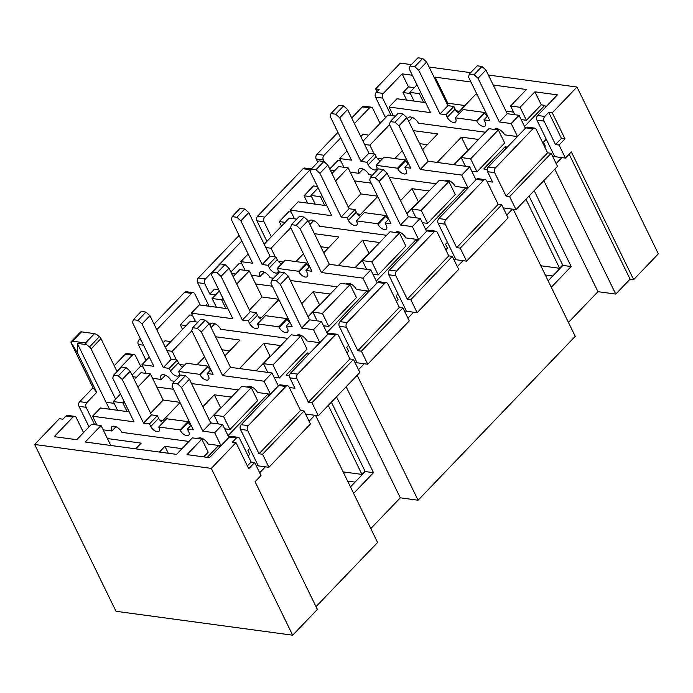 <?xml version="1.0" encoding="UTF-8"?>
<svg xmlns="http://www.w3.org/2000/svg" width="693" height="693" viewBox="0 0 693 693"><rect width="100%" height="100%" fill="white"/><g stroke="black" fill="none" stroke-linecap="round" stroke-linejoin="round"><path stroke-width="1.04" d="M254.66 462.508L248.726 468.693L236.01 442.628L232.458 442.143L236.408 438.019A3.335 2.33 -82.3 0 1 238.132 437.318L231.02 436.356A3.335 2.33 -82.3 0 0 229.296 437.058L209.529 457.675L187.006 454.625L201.828 439.163L192.342 437.881L176.533 454.374L85.239 442.013L101.048 425.519L91.571 424.237L76.741 439.7L54.219 436.651L72.99 417.065L65.878 416.103L62.916 419.196L59.355 418.711L34.65 444.482L116.008 611.295L292.671 635.204L317.377 609.442L255.085 481.722L261.01 475.537L254.66 462.508L251.1 462.023L247.375 465.913M259.658 472.765L265.367 466.813L258.246 465.852L240.454 429.357A3.335 2.33 -82.3 0 1 241.155 424.688L278.716 385.525A3.335 2.33 -82.3 0 1 280.431 384.823L287.543 385.784A3.335 2.33 -82.3 0 1 289.076 387.032L300.519 410.49L259.009 453.776L247.566 430.318A3.335 2.33 -82.3 0 1 248.267 425.649L285.828 386.486A3.335 2.33 -82.3 0 1 287.543 385.784M358.489 369.69L364.197 363.747L357.086 362.777L339.284 326.29A3.335 2.33 -82.3 0 1 339.994 321.621L377.546 282.458A3.335 2.33 -82.3 0 1 379.27 281.756L386.382 282.718A3.335 2.33 -82.3 0 1 387.907 283.965L399.35 307.423L357.839 350.71L346.396 327.252A3.335 2.33 -82.3 0 1 347.106 322.583L384.658 283.42A3.335 2.33 -82.3 0 1 386.382 282.718M407.908 318.156L413.617 312.214L406.496 311.244L388.704 274.757A3.335 2.33 -82.3 0 1 389.405 270.088L426.966 230.925A3.335 2.33 -82.3 0 1 428.681 230.223L435.793 231.185A3.335 2.33 -82.3 0 1 437.326 232.432L448.769 255.89L407.259 299.177L395.816 275.719A3.335 2.33 -82.3 0 1 396.517 271.05L434.078 231.886A3.335 2.33 -82.3 0 1 435.793 231.185M395.564 232.493A7.008 3.63 -136.2 0 1 395.686 232.363A7.008 3.63 -136.2 0 1 400.658 232.666A7.008 3.63 -136.2 0 1 405.726 237.89L418.607 239.631L416.328 239.328L417.195 241.112M406.496 311.244L404.4 310.966M444.984 180.96A7.008 3.63 43.8 0 1 445.097 180.83A7.008 3.63 43.8 0 1 450.069 181.124A7.008 3.63 43.8 0 1 455.136 186.356L468.026 188.098L465.739 187.794L466.614 189.57M556.158 163.557L561.858 157.606L554.746 156.644L536.954 120.158A3.335 2.33 -82.3 0 1 537.655 115.488L557.423 94.872L534.901 91.822L541.25 104.86L544.811 105.336L524.532 126.481M554.746 156.644L552.65 156.358M188.929 441.441L122.626 432.467M238.349 389.908L191.545 383.567M174.714 381.289L172.046 380.925M287.768 338.366L221.457 329.392M337.179 286.833L290.376 280.5M273.553 278.222L270.876 277.858M386.599 235.299L320.296 226.325M436.018 183.766L389.206 177.434M372.384 175.156L369.707 174.792M485.429 132.233L419.126 123.259M471.768 171.136L477.009 171.847L504.686 142.992L498.328 129.955L488.842 128.673L461.174 157.536L470.651 158.818L498.328 129.955M437.153 162.431L461.408 137.136L478.516 139.449M413.245 130.613L437.699 133.922L422.557 149.714M408.012 162.508L406.852 162.353M382.207 159.018L377.217 158.342M406.878 213.661L418.347 201.698L411.997 188.669L400.519 200.632M386.746 214.995L385.845 215.939M411.997 188.669L429.097 190.982M422.349 222.67L427.598 223.38L455.266 194.525L448.908 181.497L439.431 180.206L411.755 209.069L421.24 210.351L448.908 181.497M388.236 218.052L387.075 217.897M355.007 267.758L368.936 253.231L362.578 240.202L338.314 265.506M362.578 240.202L379.677 242.515M372.929 274.211L378.179 274.922L405.855 246.058L399.497 233.03L390.012 231.739L362.335 260.603L371.82 261.885L399.497 233.03M308.047 316.727L319.516 304.764L313.158 291.736L301.689 303.699M287.907 318.07L287.006 319.005M313.158 291.736L330.266 294.049M323.518 325.745L328.759 326.455L356.436 297.592L350.078 284.563L340.592 283.281L312.924 312.136L322.41 313.418L350.078 284.563M289.405 321.128L288.245 320.972M256.167 370.824L270.097 356.306L263.747 343.269L239.483 368.572M263.747 343.269L280.847 345.582M274.099 377.278L279.348 377.988L307.016 349.125L300.658 336.096L291.181 334.814L263.505 363.669L272.99 364.951L300.658 336.096M209.217 419.802L220.686 407.839L214.328 394.802L202.858 406.765M189.076 421.136L188.175 422.072M214.328 394.802L231.427 397.115M224.679 428.811L229.929 429.521L257.605 400.658L251.247 387.63L241.762 386.347L214.085 415.202L223.57 416.484L251.247 387.63M190.566 424.194L189.414 424.038M348.276 207.025L360.845 193.919L354.495 180.882L371.205 183.143M357.441 213.886L360.611 214.319L377.711 196.483M314.405 233.68L338.868 236.989L323.726 252.78M309.182 265.575L308.021 265.419M283.376 262.084L278.378 261.408M249.445 310.092L262.015 296.985L255.656 283.948L272.375 286.218M258.602 316.952L261.772 317.385L278.881 299.549M215.575 336.746L240.029 340.064L224.887 355.847M210.343 368.65L209.191 368.494M184.537 365.15L179.548 364.475M150.606 413.167L163.184 400.052L156.826 387.023L173.545 389.284M159.771 420.027L162.942 420.452L180.041 402.616M507.311 147.133L505.032 146.821L483.783 168.979L487.188 169.447M521.179 119.603L526.429 120.313L541.25 104.86M487.066 114.986L485.914 114.83M484.676 112.872L485.576 111.928M456.271 110.819L459.442 111.252L475.251 94.759L477.338 95.036M410.386 93.546L403.031 92.55L408.463 86.885L414.301 87.673M391.71 115.523L392.706 114.492M368.806 135.126L362.967 134.329L360.793 136.599M340.575 160.455L338.219 160.135L329.729 168.997M330.301 170.175L334.632 170.764M317.472 186.486L313.47 185.949L304.045 195.781L311.651 196.803M291.199 212.084L288.721 211.755L279.296 221.587L285.135 222.375M265.064 243.304L263.643 243.113M241.831 263.721L239.232 263.366L230.89 272.063M231.566 273.432L235.646 273.986M218.728 289.743L214.483 289.172L209.806 294.049L215.653 294.837M192.463 315.35L189.743 314.977L180.31 324.809L186.148 325.597M170.833 341.58L164.995 340.783L163.124 342.732M143.087 366.978L140.246 366.597L132.06 375.13M132.822 376.697L136.66 377.217M95.21 424.731L96.206 423.7M110.785 445.469L107.406 438.556L141.199 443.13L135.715 448.847M182.016 448.657L164.908 446.335L159.425 452.053M203.69 456.886L208.186 452.191L201.828 439.163M197.903 438.634A7.008 3.63 -136.2 0 1 198.016 438.504A7.008 3.63 -136.2 0 1 202.988 438.799A7.008 3.63 -136.2 0 1 208.056 444.031L220.946 445.772L218.659 445.46L207.25 457.363M247.323 387.101A7.008 3.63 43.8 0 1 247.436 386.963A7.008 3.63 43.8 0 1 252.408 387.266A7.008 3.63 43.8 0 1 257.475 392.489L270.357 394.239L268.078 393.927L228.032 435.689M296.985 378.785A3.335 2.33 -82.3 0 1 297.687 374.116L335.247 334.953A3.335 2.33 -82.3 0 1 336.963 334.251A3.335 2.33 -82.3 0 1 338.496 335.499L349.93 358.957L308.42 402.243L296.985 378.785L289.865 377.824L294.949 388.253L289.293 387.482M309.65 353.265L307.363 352.962L286.114 375.121L289.518 375.58M346.154 284.026A7.008 3.63 43.8 0 1 346.266 283.896A7.008 3.63 43.8 0 1 351.238 284.199A7.008 3.63 43.8 0 1 356.306 289.423L369.196 291.173L366.909 290.861L326.871 332.614M416.328 239.328L376.282 281.081M465.739 187.794L425.701 229.548M494.646 172.652A3.335 2.33 -82.3 0 1 495.356 167.983L532.908 128.82A3.335 2.33 -82.3 0 1 534.632 128.118A3.335 2.33 -82.3 0 1 536.157 129.366L547.6 152.824L506.089 196.11L494.646 172.652L487.534 171.691L492.619 182.112L486.962 181.349M548.137 280.786L562.872 265.419L529.036 196.032M534.173 190.679L571.171 266.536L551.299 287.266M543.806 180.63L597.972 291.675L568.459 322.453M350.467 486.919L365.202 471.552L331.367 402.174M336.503 396.812L373.501 472.678L353.629 493.407M346.136 386.763L400.303 497.817L370.79 528.594M238.132 437.318A3.335 2.33 -82.3 0 1 239.657 438.565L251.1 462.023M304.071 410.975L262.56 454.261L268.919 467.29L310.429 424.003L304.071 410.975L300.519 410.49M402.91 307.909L361.399 351.195L367.749 364.223L409.26 320.937L402.91 307.909L399.35 307.423M452.321 256.367L410.81 299.662L417.169 312.69L458.679 269.404L452.321 256.367L448.769 255.89M486.746 180.899L498.18 204.357L456.67 247.644L445.235 224.185A3.335 2.33 -82.3 0 1 445.937 219.516L483.497 180.353A3.335 2.33 -82.3 0 1 485.213 179.652A3.335 2.33 -82.3 0 1 486.746 180.899M501.741 204.833L460.23 248.129L466.588 261.157L508.099 217.871L501.741 204.833L498.18 204.357M72.514 341.199L85.551 342.966L94.517 333.619L81.479 331.852L80.553 331.93L71.162 341.718L72.514 341.199L81.479 331.852M117.048 371.587L100.97 338.608L91.086 348.917A3.335 1.732 -136.2 0 0 89.492 346.976L86.556 344.62L85.551 342.966M115.601 399.177L91.086 348.917M114.198 403.378L106.038 402.269L77.304 343.373L86.556 344.62M94.586 424.644L86.123 407.302A3.335 2.33 97.7 0 1 86.833 402.633L96.717 392.333L77.642 353.231L77.304 343.373M106.098 402.278L109.468 409.191M180.31 324.809L182.536 329.374M156.774 329.703L191.597 293.382A3.335 2.33 97.7 0 1 193.312 292.68A3.335 2.33 97.7 0 1 194.846 293.927L200.26 305.041M116.9 371.275L132.294 355.223A3.335 2.33 97.7 0 1 134.009 354.521A3.335 2.33 97.7 0 1 135.542 355.769L140.861 366.675M86.833 402.633L79.721 401.671L93.027 387.794L96.717 392.333M134.009 354.521L126.897 353.56A3.335 2.33 97.7 0 0 125.182 354.262L114.189 365.722M72.99 417.065A3.335 2.33 97.7 0 1 74.714 416.363A3.335 2.33 97.7 0 1 76.239 417.61L83.55 432.597M403.031 92.55L406.704 100.087M408.463 86.885L402.105 73.848L412.309 75.234M391.086 115.445L382.623 98.103A3.335 2.33 97.7 0 1 383.333 93.434L402.105 73.848M209.806 294.049L204.721 283.619A3.335 2.33 97.7 0 1 205.431 278.958L241.822 240.999M279.296 221.587L281.523 226.143M304.045 195.781L307.631 203.127M354.435 123.562L369.49 107.865A3.335 2.33 97.7 0 1 371.214 107.164A3.335 2.33 97.7 0 1 372.739 108.403L380.05 123.397M324.263 161.867L323.328 159.944A3.335 2.33 97.7 0 1 324.029 155.275L340.661 137.933M311.27 169.04A3.335 2.33 97.7 0 0 310.195 169.698L303.084 168.737L257.614 216.147A3.335 2.33 97.7 0 0 256.912 220.816L266.926 241.363M271.335 236.772L264.024 221.786A3.335 2.33 97.7 0 1 264.726 217.117L310.195 169.698M569.144 154.201L630.084 279.14L615.756 294.083L597.972 291.675M513.244 209.251L575.233 336.348L418.087 500.225L400.303 497.817M315.575 415.384L377.564 542.48L316.017 606.661M630.084 279.14L633.645 279.625L658.35 253.855L576.992 87.041L488.374 75.043M376.983 91.675L375.623 88.895L379.184 89.38L376.212 92.472A3.335 2.33 97.7 0 0 375.511 97.141L385.533 117.68M544.655 146.786L545.313 146.102L543.407 142.195L546.249 139.224M445.824 249.852L447.461 248.137L445.556 244.231L447.418 242.29M396.405 301.386L398.051 299.679L396.145 295.764L397.999 293.823M346.994 352.919L348.631 351.212L346.725 347.297L348.588 345.357M248.155 455.994L249.801 454.279L247.895 450.372L249.749 448.432M544.811 105.336L545.677 107.12M548.726 112.327L561.434 138.392L555.509 144.577L544.066 121.119A3.335 2.33 -82.3 0 1 544.767 116.45L548.726 112.327L552.278 112.812L564.994 138.869L559.06 145.054L565.419 158.091L571.353 151.906L633.645 279.625M470.677 72.652L429.097 67.022M411.399 64.622L400.329 63.132L375.623 88.895M561.434 138.392L564.994 138.869M554.816 169.144L615.756 294.083M506.739 215.09L512.448 209.139L503.231 207.891M457.328 266.623L463.028 260.672L453.811 259.425M309.078 421.231L314.778 415.28L305.561 414.033M357.146 375.285L418.087 500.225M292.671 635.204L211.304 468.39L34.65 444.482M453.837 164.691L468.182 150.225M465.427 166.259L461.174 157.536M419.594 143.642L427.364 144.698M394.785 158.524L402.261 150.727M364.631 144.465L369.88 145.175L389.553 124.662M369.88 145.175L374.133 153.907M395.573 116.052L388.063 115.029L363.019 141.155M416.008 217.793L411.755 209.069M366.597 269.326L362.335 260.603M317.177 320.868L312.924 312.136M267.758 372.401L263.505 363.669M107.406 438.556L101.048 425.519M74.714 416.363L67.602 415.402A3.335 2.33 97.7 0 0 65.878 416.103M93.027 387.794L71.414 343.485L71.162 341.718M79.721 401.671A3.335 2.33 97.7 0 0 79.011 406.341L89.033 426.879M193.312 292.68L186.2 291.718A3.335 2.33 97.7 0 0 184.477 292.42L154.063 324.142M140.281 338.513L139.016 339.83A3.335 2.33 97.7 0 0 138.314 344.499L146.076 360.412M207.701 303.343L205.552 305.752M239.111 235.447L198.319 277.988A3.335 2.33 97.7 0 0 197.609 282.657L209.052 306.115L205.492 305.639M311.382 168.927L304.799 168.035A3.335 2.33 97.7 0 0 303.084 168.737M371.214 107.164L364.102 106.194A3.335 2.33 97.7 0 0 362.378 106.895L351.723 118.009M337.95 132.38L316.918 154.314A3.335 2.33 97.7 0 0 316.207 158.974L317.801 162.231M464.925 105.535L447.825 103.214L447.106 103.959M417.004 84.858L409.814 92.36L419.291 93.642L420.616 92.264M434.398 77.893L435.109 77.148L470.98 82.008M419.291 93.642L423.553 102.373M447.825 103.214L435.109 77.148M505.951 111.088L513.574 112.119M514.847 114.726L510.585 106.003L520.071 107.285L534.901 91.822M493.243 85.022L526.403 89.51L510.585 106.003M552.278 112.812L576.992 87.041M565.419 158.091L561.858 157.606M555.509 144.577L559.06 145.054M551.16 153.3L557.51 166.337L515.999 209.624L509.65 196.587L551.16 153.3L547.6 152.824M515.999 209.624L512.448 209.139M534.632 128.118L527.512 127.148A3.335 2.33 -82.3 0 0 525.796 127.858L488.236 167.022A3.335 2.33 -82.3 0 0 487.534 171.691M506.089 196.11L509.65 196.587M466.588 261.157L463.028 260.672M485.213 179.652L478.101 178.69A3.335 2.33 -82.3 0 0 476.377 179.392L438.825 218.555A3.335 2.33 -82.3 0 0 438.115 223.224L455.916 259.71M456.67 247.644L460.23 248.129M417.169 312.69L413.617 312.214M407.259 299.177L410.81 299.662M367.749 364.223L364.197 363.747M357.839 350.71L361.399 351.195M357.086 362.777L354.981 362.5M353.491 359.442L359.849 372.47L318.338 415.757L311.98 402.728L353.491 359.442L349.93 358.957M318.338 415.757L314.778 415.28M336.963 334.251L329.851 333.29A3.335 2.33 -82.3 0 0 328.127 333.991L290.575 373.155A3.335 2.33 -82.3 0 0 289.865 377.824M308.42 402.243L311.98 402.728M268.919 467.29L265.367 466.813M259.009 453.776L262.56 454.261M258.246 465.852L256.15 465.566M211.304 468.39L236.01 442.628M360.845 193.919L377.564 196.18M318.174 187.924L310.975 195.426L320.461 196.708L321.786 195.331M335.559 180.96L348.137 167.853L338.652 166.571L331.947 173.553M320.461 196.708L324.722 205.44M354.495 180.882L348.137 167.853M320.764 246.717L328.534 247.765M295.954 261.59L303.43 253.794M265.8 247.531L271.041 248.241L290.722 227.728M271.041 248.241L275.303 256.973M296.743 219.118L289.232 218.104L264.18 244.222M262.015 296.985L278.733 299.246M219.334 290.991L212.145 298.492L221.63 299.774L222.955 298.397M236.729 284.026L249.298 270.92L239.813 269.638L233.117 276.62M221.63 299.774L225.883 308.506M255.656 283.948L249.298 270.92M221.933 349.783L229.704 350.831M197.115 364.665L204.6 356.86M166.961 350.606L172.21 351.316L191.883 330.795M172.21 351.316L176.472 360.039M197.903 322.184L190.402 321.171L165.35 347.297M163.184 400.052L179.903 402.312M120.504 394.057L113.314 401.559L122.791 402.85L124.116 401.464M137.898 387.101L150.468 373.986L140.982 372.704L134.286 379.695M122.791 402.85L127.053 411.573M156.826 387.023L150.468 373.986M467.766 150.164L461.408 137.136M477.009 171.847L470.651 158.818M427.598 223.38L421.24 210.351M378.179 274.922L371.82 261.885M328.759 326.455L322.41 313.418M279.348 377.988L272.99 364.951M229.929 429.521L223.57 416.484M218.347 423.934L214.085 415.202M168.286 453.257L164.908 446.335M414.067 101.083L409.814 92.36M526.429 120.313L520.071 107.285M315.237 204.158L310.975 195.426M216.398 307.224L212.145 298.492M117.567 410.291L113.314 401.559M94.517 333.619L96.44 334.312L99.376 336.668A3.335 1.732 43.8 0 1 100.97 338.608M77.642 353.231L70.877 342.082M366.909 290.861L367.784 292.645M268.078 393.927L268.945 395.712M218.659 445.46L219.534 447.245M308.229 354.738L307.363 352.962M373.501 472.678L365.202 471.552M505.899 148.605L505.032 146.821M571.171 266.536L562.872 265.419M115.982 426.741L111.885 431.011L103.153 429.825M121.847 432.354A7.008 3.63 -136.2 0 0 116.779 427.131A7.008 3.63 -136.2 0 0 111.807 426.827A7.008 3.63 -136.2 0 0 111.885 431.011M96.812 424.948L92.559 416.224L134.052 421.838L112.76 378.179L113.539 375.242L118.286 375.883L122.245 379.461L143.538 423.12L149.463 423.925L150.736 426.533A5.839 3.023 -136.2 0 0 154.963 430.89A5.839 3.023 -136.2 0 0 159.104 431.133A5.839 3.023 -136.2 0 0 159.035 427.65L158.723 427.001L180.059 429.894L180.379 430.544A5.839 3.023 -136.2 0 0 184.598 434.901A5.839 3.023 -136.2 0 0 188.747 435.152A5.839 3.023 -136.2 0 0 188.678 431.67L187.405 429.062L193.338 429.859L172.037 386.2L172.826 383.264L177.564 383.905L181.523 387.491L202.815 431.15L214.674 432.753L220.998 445.712M129.193 411.867L100.468 407.978L92.559 416.224M118.286 375.883L126.195 367.636L121.448 366.995L113.539 375.242M126.195 367.636L130.154 371.214L122.245 379.461M130.154 371.214L151.446 414.873L143.538 423.12M151.446 414.873L157.372 415.679L149.463 423.925M157.372 415.679L158.645 418.286A5.839 3.023 -136.2 0 0 162.89 422.652M180.059 429.894L187.968 421.647L166.623 418.754L158.723 427.001M187.968 421.647L188.288 422.297A5.839 3.023 -136.2 0 0 190.835 425.485M191.077 425.233L187.405 429.062M177.564 383.905L185.473 375.667L180.726 375.017L172.826 383.264M185.473 375.667L189.432 379.244L181.523 387.491M189.432 379.244L210.724 422.903L202.815 431.15M210.724 422.903L222.583 424.506L214.674 432.753M222.583 424.506L228.907 437.465M278.317 385.932L272.002 372.973L230.5 367.351L209.208 323.692L205.249 320.114L200.502 319.473L192.602 327.72L191.814 330.656L213.115 374.315L207.181 373.51L210.854 369.69M270.417 394.178L264.094 381.219L272.002 372.973M264.094 381.219L222.592 375.597L230.5 367.351M222.592 375.597L201.299 331.938L209.208 323.692M201.299 331.938L197.34 328.361L205.249 320.114M197.34 328.361L192.602 327.72M207.181 373.51L208.454 376.117A5.839 3.023 43.8 0 1 208.524 379.599A5.839 3.023 43.8 0 1 204.374 379.357A5.839 3.023 43.8 0 1 200.156 375L199.835 374.341L207.744 366.103L186.4 363.21L178.499 371.457L178.811 372.106A5.839 3.023 43.8 0 1 178.881 375.589A5.839 3.023 43.8 0 1 174.74 375.337A5.839 3.023 43.8 0 1 170.513 370.98L169.239 368.381L177.148 360.135L171.223 359.329L149.931 315.67L145.972 312.093L141.225 311.452L133.316 319.698L132.536 322.635L153.829 366.294L141.97 364.683L149.316 357.034M210.611 369.941A5.839 3.023 43.8 0 1 208.065 366.753L207.744 366.103M199.835 374.341L178.499 371.457M182.666 367.108A5.839 3.023 43.8 0 1 178.422 362.742L177.148 360.135M169.239 368.381L163.314 367.576L171.223 359.329M163.314 367.576L142.022 323.917L149.931 315.67M142.022 323.917L138.063 320.339L145.972 312.093M138.063 320.339L133.316 319.698M141.97 364.683L146.232 373.414M152.564 378.291L161.304 379.478L165.402 375.199M161.304 379.478A7.008 3.63 43.8 0 1 161.226 375.294A7.008 3.63 43.8 0 1 166.199 375.597A7.008 3.63 43.8 0 1 171.266 380.821M328.283 405.388L361.928 474.367L361.018 475.918M365.012 471.153L361.928 474.367M355.067 482.129L347.635 481.115M214.821 323.666L211.088 327.555M220.677 329.288A7.008 3.63 -136.2 0 0 215.61 324.064A7.008 3.63 -136.2 0 0 210.637 323.761A7.008 3.63 -136.2 0 0 210.048 325.424M195.651 321.881L191.389 313.149L232.883 318.771L211.59 275.112L212.379 272.176L217.117 272.817L221.076 276.394L242.368 320.053L248.302 320.859L249.575 323.466A5.839 3.023 -136.2 0 0 253.794 327.824A5.839 3.023 -136.2 0 0 257.935 328.066A5.839 3.023 -136.2 0 0 257.874 324.584L257.553 323.934L278.889 326.819L279.21 327.477A5.839 3.023 -136.2 0 0 283.437 331.834A5.839 3.023 -136.2 0 0 287.578 332.077A5.839 3.023 -136.2 0 0 287.508 328.595L286.244 325.987L292.169 326.793L270.876 283.134L271.656 280.197L276.394 280.838L280.362 284.416L301.654 328.075L313.505 329.686L319.828 342.645M228.023 308.792L199.298 304.911L191.389 313.149M217.117 272.817L225.026 264.57L220.279 263.929L212.379 272.176M225.026 264.57L228.985 268.148L221.076 276.394M228.985 268.148L250.277 311.807L242.368 320.053M250.277 311.807L256.211 312.612L248.302 320.859M256.211 312.612L257.475 315.22A5.839 3.023 -136.2 0 0 261.72 319.586M278.889 326.819L286.798 318.581L265.462 315.687L257.553 323.934M286.798 318.581L287.119 319.23A5.839 3.023 -136.2 0 0 289.665 322.418M289.908 322.167L286.244 325.987M276.394 280.838L284.303 272.592L279.565 271.951L271.656 280.197M284.303 272.592L288.262 276.178L280.362 284.416M288.262 276.178L309.563 319.828L301.654 328.075M309.563 319.828L321.413 321.439L313.505 329.686M321.413 321.439L327.737 334.398M319.776 342.706L306.886 340.956A7.008 3.63 -136.2 0 0 301.819 335.733A7.008 3.63 -136.2 0 0 296.847 335.429A7.008 3.63 -136.2 0 0 296.734 335.559M343.13 471.881L361.893 474.419M377.157 282.865L370.833 269.906L329.34 264.284L308.038 220.625L304.08 217.048L299.341 216.407L291.432 224.653L290.653 227.59L311.945 271.249L306.011 270.443L309.684 266.614M369.248 291.112L362.924 278.144L370.833 269.906M362.924 278.144L321.431 272.531L329.34 264.284M321.431 272.531L300.138 228.872L308.038 220.625M300.138 228.872L296.171 225.294L304.08 217.048M296.171 225.294L291.432 224.653M306.011 270.443L307.285 273.051A5.839 3.023 43.8 0 1 307.354 276.533A5.839 3.023 43.8 0 1 303.213 276.282A5.839 3.023 43.8 0 1 298.986 271.925L298.666 271.275L306.575 263.028L285.239 260.144L277.33 268.39L277.65 269.04A5.839 3.023 43.8 0 1 277.711 272.522A5.839 3.023 43.8 0 1 273.57 272.271A5.839 3.023 43.8 0 1 269.352 267.914L268.078 265.306L275.979 257.068L270.053 256.263L248.761 212.604L244.802 209.026L240.055 208.385L232.155 216.632L231.367 219.568L252.659 263.227L240.809 261.616L248.146 253.967M309.442 266.874A5.839 3.023 43.8 0 1 306.895 263.686L306.575 263.028M298.666 271.275L277.33 268.39M281.497 264.042A5.839 3.023 43.8 0 1 277.252 259.667L275.979 257.068M268.078 265.306L262.145 264.509L270.053 256.263M262.145 264.509L240.852 220.85L248.761 212.604M240.852 220.85L236.893 217.273L244.802 209.026M236.893 217.273L232.155 216.632M240.809 261.616L245.062 270.348M251.403 275.225L260.135 276.403L264.232 272.132M260.135 276.403A7.008 3.63 43.8 0 1 260.057 272.228A7.008 3.63 43.8 0 1 265.029 272.531A7.008 3.63 43.8 0 1 270.097 277.754M525.952 199.246L559.597 268.234L558.688 269.785M562.681 265.021L559.597 268.234M552.737 275.987L545.304 274.982M412.482 117.533L408.757 121.422M418.347 123.155A7.008 3.63 -136.2 0 0 413.279 117.923A7.008 3.63 -136.2 0 0 408.307 117.628A7.008 3.63 -136.2 0 0 407.718 119.291M393.312 115.74L389.059 107.017L430.552 112.63L409.26 68.971L410.039 66.034L414.786 66.675L418.745 70.262L440.038 113.921L445.963 114.717L447.236 117.325A5.839 3.023 -136.2 0 0 451.464 121.682A5.839 3.023 -136.2 0 0 455.604 121.933A5.839 3.023 -136.2 0 0 455.535 118.451L455.223 117.801L476.559 120.686L476.879 121.336A5.839 3.023 -136.2 0 0 481.098 125.693A5.839 3.023 -136.2 0 0 485.247 125.944A5.839 3.023 -136.2 0 0 485.178 122.462L483.905 119.854L489.83 120.66L468.537 77.001L469.326 74.064L474.064 74.705L478.023 78.283L499.315 121.942L511.174 123.545L517.498 136.512M425.693 102.659L396.968 98.77L389.059 107.017M414.786 66.675L422.687 58.437L417.948 57.796L410.039 66.034M422.687 58.437L426.654 62.015L418.745 70.262M426.654 62.015L447.947 105.674L440.038 113.921M447.947 105.674L453.872 106.471L445.963 114.717M453.872 106.471L455.145 109.078A5.839 3.023 -136.2 0 0 459.39 113.453M476.559 120.686L484.468 112.439L463.123 109.555L455.223 117.801M484.468 112.439L484.788 113.089A5.839 3.023 -136.2 0 0 487.335 116.285M487.577 116.026L483.905 119.854M474.064 74.705L481.973 66.459L477.226 65.818L469.326 74.064M481.973 66.459L485.932 70.036L478.023 78.283M485.932 70.036L507.224 113.695L499.315 121.942M507.224 113.695L519.083 115.298L511.174 123.545M519.083 115.298L525.407 128.266M517.446 136.564L504.556 134.823A7.008 3.63 -136.2 0 0 499.488 129.591A7.008 3.63 -136.2 0 0 494.516 129.296A7.008 3.63 -136.2 0 0 494.404 129.426M540.8 265.748L559.563 268.286M313.652 220.599L309.927 224.489M319.516 226.221A7.008 3.63 -136.2 0 0 314.449 220.989A7.008 3.63 -136.2 0 0 309.476 220.695A7.008 3.63 -136.2 0 0 308.887 222.358M294.482 218.815L290.22 210.083L331.722 215.705L310.429 172.046L311.209 169.109L315.947 169.75L319.915 173.328L341.207 216.987L347.132 217.784L348.406 220.391A5.839 3.023 -136.2 0 0 352.624 224.749A5.839 3.023 -136.2 0 0 356.774 225A5.839 3.023 -136.2 0 0 356.704 221.517L356.384 220.868L377.728 223.752L378.049 224.402A5.839 3.023 -136.2 0 0 382.267 228.759A5.839 3.023 -136.2 0 0 386.408 229.011A5.839 3.023 -136.2 0 0 386.347 225.528L385.074 222.921L390.999 223.726L369.707 180.067L370.486 177.131L375.234 177.772L379.192 181.349L400.485 225.008L412.344 226.611L418.667 239.579M326.853 205.726L298.129 201.836L290.22 210.083M315.947 169.75L323.856 161.504L319.118 160.863L311.209 169.109M323.856 161.504L327.815 165.081L319.915 173.328M327.815 165.081L349.107 208.74L341.207 216.987M349.107 208.74L355.041 209.546L347.132 217.784M355.041 209.546L356.315 212.145A5.839 3.023 -136.2 0 0 360.559 216.519M377.728 223.752L385.637 215.506L364.293 212.621L356.384 220.868M385.637 215.506L385.949 216.164A5.839 3.023 -136.2 0 0 388.496 219.352M388.738 219.092L385.074 222.921M375.234 177.772L383.142 169.525L378.395 168.884L370.486 177.131M383.142 169.525L387.101 173.103L379.192 181.349M387.101 173.103L408.394 216.762L400.485 225.008M408.394 216.762L420.253 218.373L412.344 226.611M420.253 218.373L426.567 231.332M475.987 179.799L469.663 166.831L428.17 161.218L406.878 117.559L402.91 113.981L398.172 113.34L390.263 121.587L389.483 124.523L410.776 168.182L404.851 167.377L408.515 163.548M468.078 188.046L461.755 175.078L469.663 166.831M461.755 175.078L420.261 169.464L428.17 161.218M420.261 169.464L398.969 125.805L406.878 117.559M398.969 125.805L395.01 122.228L402.91 113.981M395.01 122.228L390.263 121.587M404.851 167.377L406.124 169.984A5.839 3.023 43.8 0 1 406.185 173.467A5.839 3.023 43.8 0 1 402.044 173.215A5.839 3.023 43.8 0 1 397.825 168.858L397.505 168.208L405.414 159.962L384.069 157.077L376.16 165.324L376.481 165.974A5.839 3.023 43.8 0 1 376.55 169.456A5.839 3.023 43.8 0 1 372.401 169.205A5.839 3.023 43.8 0 1 368.182 164.847L366.909 162.24L374.818 153.993L368.884 153.196L347.591 109.537L343.633 105.96L338.894 105.31L330.985 113.557L330.206 116.493L351.498 160.152L339.639 158.55L346.976 150.892M408.272 163.808A5.839 3.023 43.8 0 1 405.726 160.611L405.414 159.962M397.505 168.208L376.16 165.324M380.336 160.975A5.839 3.023 43.8 0 1 376.091 156.601L374.818 153.993M366.909 162.24L360.984 161.443L368.884 153.196M360.984 161.443L339.691 117.784L347.591 109.537M339.691 117.784L335.724 114.198L343.633 105.96M335.724 114.198L330.985 113.557M339.639 158.55L343.901 167.282M350.234 172.159L358.974 173.337L363.071 169.066M358.974 173.337A7.008 3.63 43.8 0 1 358.887 169.161A7.008 3.63 43.8 0 1 363.86 169.456A7.008 3.63 43.8 0 1 368.927 174.688M132.294 355.223L125.182 354.262M382.623 98.103L375.511 97.141M141.06 340.107L139.016 339.83M191.597 293.382L184.477 292.42M205.431 278.958L198.319 277.988M264.726 217.117L257.614 216.147M324.029 155.275L316.918 154.314M369.49 107.865L362.378 106.895M383.333 93.434L376.212 92.472M544.767 116.45L537.655 115.488M495.356 167.983L488.236 167.022M525.796 127.858L532.908 128.82M445.937 219.516L438.825 218.555M476.377 179.392L483.497 180.353M396.517 271.05L389.405 270.088M426.966 230.925L434.078 231.886M347.106 322.583L339.994 321.621M377.546 282.458L384.658 283.42M297.687 374.116L290.575 373.155M328.127 333.991L335.247 334.953M248.267 425.649L241.155 424.688M278.716 385.525L285.828 386.486M229.296 437.058L236.408 438.019M86.123 407.302L79.011 406.341M143.546 345.209L138.314 344.499M204.721 283.619L197.609 282.657M264.024 221.786L256.912 220.816M323.328 159.944L316.207 158.974M544.066 121.119L536.954 120.158M445.235 224.185L438.115 223.224M395.816 275.719L388.704 274.757M346.396 327.252L339.284 326.29M247.566 430.318L240.454 429.357M99.376 336.668L89.492 346.976M158.645 418.286L150.736 426.533M188.288 422.297L180.379 430.544M202.191 438.409L201.507 439.119M250.927 387.586L251.611 386.876M200.156 375L208.065 366.753M170.513 370.98L178.422 362.742M257.475 315.22L249.575 323.466M287.119 319.23L279.21 327.477M301.031 335.334L300.346 336.053M349.757 284.52L350.441 283.801M298.986 271.925L306.895 263.686M269.352 267.914L277.252 259.667M455.145 109.078L447.236 117.325M484.788 113.089L476.879 121.336M498.691 129.201L498.007 129.912M356.315 212.145L348.406 220.391M385.949 216.164L378.049 224.402M399.861 232.268L399.177 232.987M448.596 181.453L449.281 180.734M397.825 168.858L405.726 160.611M368.182 164.847L376.091 156.601"/></g></svg>

